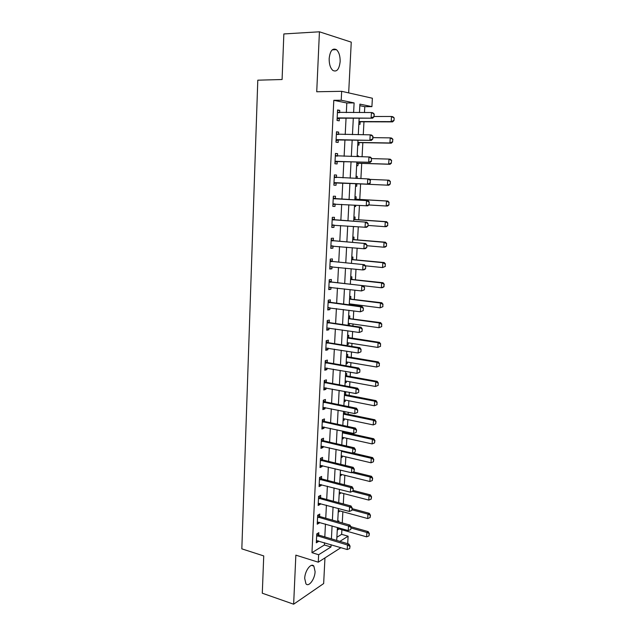 <?xml version="1.0" encoding="UTF-8"?>
<svg xmlns="http://www.w3.org/2000/svg" width="636" height="636" viewBox="0 0 636 636"><rect width="100%" height="100%" fill="white"/><g stroke="black" fill="none" stroke-linecap="round" stroke-linejoin="round"><path stroke-width="0.95" d="M315.098 571.557L313.842 566.088C311.139 562.447 304.875 570.738 304.7 578.37L305.94 583.792C308.73 587.473 314.931 579.062 315.098 571.557M340.149 61.628C340.236 56.032 338.996 52.033 336.412 49.648C332.517 47.811 330.1 50.777 329.17 58.536C329.098 64.125 330.322 68.092 332.867 70.445C336.794 72.297 339.219 69.356 340.149 61.628M336.881 537.277L341.651 534.335L348.107 536.204L347.709 543.295L347.272 543.573M348.671 92.888L351.255 42.143L319.431 31.8L283.847 33.947L282.09 79.516L257.795 80.184L241.831 548.852L263.733 555.92L262.294 593.213L293.641 604.2L323.652 583.562L324.964 557.899M346.326 112.62L346.819 102.992L333.805 100.321L341.214 100.234L341.659 91.314L372.378 98.238L371.917 106.633L359.912 104.129L359.459 112.58M364.468 112.564L364.786 106.689L371.917 106.633M341.651 534.335L341.898 529.756M342.263 522.927L342.868 511.734M343.297 503.919L343.853 493.576M344.33 484.759L344.839 475.291M345.372 465.449L345.841 456.863M346.429 445.995L346.843 438.307M347.137 432.933L347.184 432.051M347.487 426.39L347.852 419.609M348.146 414.267L348.25 412.255M348.56 406.635L348.878 400.767M349.164 395.465L349.331 392.309M349.633 386.72L349.903 381.791M350.19 376.52L350.42 372.195M350.722 366.646L350.937 362.671M351.223 357.432L351.517 351.931M351.819 346.413L351.978 343.408M352.257 338.201L352.622 331.499M352.916 326.03L353.028 324.002M353.306 318.827L353.735 310.909M354.029 305.471L354.085 304.445M354.363 299.31L354.856 290.151M355.429 279.641L355.993 269.227M356.502 259.822L357.13 248.135M357.583 239.852L358.283 226.869M358.672 219.73L359.443 205.436M359.769 199.458L360.604 183.939M360.898 178.605L361.717 163.388M362.075 156.774L362.838 142.671M363.267 134.76L363.967 121.794M364.786 106.689L359.833 105.671M358.847 124.139L360.032 124.338L360.159 121.866L360.596 121.786L392.579 121.881L391.196 121.627L391.498 116.483L374.087 116.491M357.742 144.976L358.919 145.127L359.046 142.687L359.475 142.615L391.307 143.172L389.932 142.973L390.234 137.869L372.903 137.63M357.17 155.748L358.346 155.868L358.299 156.671M356.637 165.646L357.814 165.75L358.37 163.277L390.059 164.287L388.675 164.152L388.978 159.087L371.734 158.603M356.073 176.339L357.249 176.411L357.138 178.446M356.724 186.221L355.548 186.165L356.724 186.221L356.852 183.844L357.281 183.788L388.811 185.235L387.435 185.163L387.729 180.131L369.596 179.368M354.983 196.77L356.16 196.802L356.033 199.171L354.888 198.671M354.467 206.525L355.643 206.525L355.707 205.205M353.91 217.043L355.079 217.027L354.952 219.396L353.807 218.887M353.393 226.726L354.57 226.591M352.837 237.164L354.006 237.101L353.878 239.47L352.742 238.945M351.78 257.135L352.94 257.031L352.813 259.385L351.684 258.852M350.722 276.954L351.891 276.803L351.764 279.156L350.635 278.608M349.673 296.622L350.841 296.424L350.714 298.777L349.593 298.22M350.38 305.002L350.436 303.976M348.639 316.14L349.8 315.901L349.673 318.254L348.56 317.682M348.464 325.386L349.299 325.195L349.395 323.486M347.606 335.514L348.767 335.236L348.639 337.581L347.526 336.993M347.113 344.76L348.274 344.458L348.361 342.844M346.588 354.737L347.741 354.419L347.614 356.764L346.509 356.168M346.095 363.919L347.256 363.577L347.336 362.067M345.571 373.825L346.723 373.467L346.604 375.804M345.086 382.936L346.238 382.554L346.318 381.139M344.561 392.77L345.714 392.364L345.594 394.702L344.497 394.089M344.084 401.817L345.237 401.388L345.308 400.068M343.567 411.572L344.036 411.397M343.09 420.555L344.235 420.086L344.299 418.862M343.186 418.639L373.245 424.928L373.515 420.34L374.874 419.768L344.99 413.615L344.696 411.532M342.096 439.15L343.241 438.649L343.305 437.52M342.2 437.282L372.124 443.928L372.394 439.381L373.745 438.753L343.989 432.242L343.639 431.28M341.119 457.618L342.263 457.077L342.319 456.036M340.141 475.943L341.286 475.37L341.333 474.416M339.171 494.14L340.316 493.528L340.363 492.662M338.217 512.211L339.354 511.559L339.393 510.78M337.716 521.552L338.853 520.876L338.797 521.949M337.263 530.138L338.4 529.454L338.432 528.762M333.805 100.321L311.966 552.668L324.392 544.988L324.511 542.731M324.805 536.935L325.457 524.032M325.751 518.268L326.411 505.191M326.705 499.459L327.373 486.206M327.667 480.506L328.343 467.07M328.637 461.41L329.321 447.792M329.607 442.163L330.307 428.37M330.593 422.773L331.3 408.789M331.587 403.232L332.302 389.065M332.58 383.54L333.312 369.182M333.59 363.689L334.329 349.14M334.608 343.694L335.355 328.947M335.625 323.533L336.388 308.595M336.659 303.221L337.43 288.076M337.7 282.742L338.479 267.398M338.742 262.104L339.537 246.553M339.799 241.298L340.602 225.542M340.864 220.326L341.675 204.355M341.937 199.195L342.756 183.017M343.019 177.857L343.845 161.576M344.116 156.289L344.943 139.96M345.213 134.546L346.048 118.169M339.632 112.644L339.743 110.378L337.565 109.964L337.048 120.466L339.226 120.832L339.354 118.24L337.12 119.075M338.551 134.466L338.67 132.113L336.492 131.787L335.983 142.202L338.153 142.48L338.28 139.928L336.054 140.723M337.478 156.106L337.597 153.674L335.434 153.443L334.926 163.77L337.088 163.953L337.215 161.441M336.42 177.579L336.539 175.059L334.377 174.916L333.876 185.163L336.039 185.259L336.158 182.786M333.256 197.812L335.355 198.734L335.49 196.27L333.336 196.214L332.835 206.382L334.989 206.398L335.108 203.957L332.922 204.633M334.329 219.786L334.449 217.321L332.294 217.353L331.801 227.434L333.956 227.362L334.067 225.049M333.296 240.662L333.415 238.198L331.269 238.317L330.776 248.318L332.922 248.167L333.033 245.965M332.27 261.38L332.39 258.916L330.243 259.114L329.758 269.036L331.905 268.797L332.008 266.715M331.253 281.931L331.372 279.466L329.233 279.745L328.748 289.595L330.887 289.277L330.99 287.305M328.176 301.265L330.227 302.307L330.362 299.858L328.232 300.216L327.747 309.986L329.885 309.589L329.973 307.737M329.241 322.547L329.369 320.091L327.23 320.528L326.753 330.219L328.884 329.75L328.971 328.001M328.248 342.613L328.375 340.165L326.244 340.681L325.767 350.301L327.898 349.744L327.977 348.115M325.227 361.415L327.246 362.52L327.389 360.087L325.258 360.676L324.797 370.224L326.912 369.596L326.991 368.069M326.284 382.3L326.411 379.851L324.288 380.519L323.819 389.987L325.942 389.288L326.014 387.865M323.295 400.744L325.298 401.896L325.433 399.472L323.319 400.211L322.857 409.608L324.972 408.829L325.036 407.509M324.352 421.366L324.471 418.933L322.365 419.744L321.903 429.069L324.01 428.227L324.074 427.01M323.398 440.676L323.517 438.252L321.411 439.134L320.957 448.388L323.064 447.466L323.12 446.353M322.452 459.844L322.571 457.419L320.465 458.373L320.019 467.555L322.118 466.57L322.166 465.552M319.518 477.628L321.49 478.86L321.625 476.443L319.526 477.469L319.081 486.58L321.18 485.522L321.22 484.608M320.576 497.742L320.695 495.325L318.596 496.414L318.159 505.461L320.25 504.34L320.29 503.521M317.698 515.216L319.63 516.472L319.765 514.063L317.674 515.224L317.237 524.199L319.32 523.007L319.359 522.283M316.855 533.835L318.708 535.067L318.843 532.666L316.76 533.89L316.323 542.802L318.405 541.538L318.437 540.91M340.928 547.652L318.27 562.192L295.851 555.141L293.641 604.2M318.27 562.192L318.644 554.735L330.982 546.976L331.102 544.702M311.966 552.668L318.644 554.735M319.431 31.8L316.728 91.759L341.659 91.314M339.87 541.387L348.107 536.204M359.165 118.177L358.283 134.697M357.996 140.166L357.122 156.639M356.836 161.973L355.961 178.398M355.683 183.605L354.816 199.927M354.538 205.134L353.688 221.249M353.401 226.503L352.559 242.403M352.28 247.698L351.446 263.384M351.159 268.726L350.341 284.205L381.362 287.766L381.648 282.933L350.587 279.442M350.054 289.579L349.236 304.851M348.949 310.273L348.146 325.338M347.86 330.8L347.065 345.666M346.779 351.159L346 365.835M345.706 371.368L344.935 385.837M344.632 391.41L343.877 405.696M343.575 411.301L342.828 425.397M342.526 431.033L341.786 444.938M341.484 450.614L340.761 464.336M340.459 470.052L339.735 483.583M339.433 489.33L338.718 502.686M338.416 508.466L337.708 521.639M337.406 527.451L336.714 540.457M353.608 112.596L354.109 102.921L341.214 100.234M331.404 538.883L332.079 525.924M332.382 520.137L333.065 507.003M333.359 501.248L334.059 487.939M334.353 482.215L335.061 468.724M335.355 463.032L336.062 449.358M336.357 443.705L337.08 429.849M337.374 424.228L338.106 410.18M338.4 404.599L339.139 390.369M339.425 384.812L340.18 370.39M340.467 364.881L341.23 350.261M341.516 344.784L342.287 329.973M342.565 324.535L343.353 309.525M343.631 304.127L344.426 288.911M344.704 283.553L345.507 268.13M345.785 262.811L346.596 247.189M346.866 241.911L347.693 226.074M347.971 220.843L348.806 204.792M349.077 199.601L349.919 183.343M350.19 178.16L351.04 161.798M351.318 156.48L352.177 140.071M352.455 134.633L353.314 118.177M346.819 102.992L354.109 102.921M324.392 544.988L330.982 546.976M337.541 110.386L339.743 110.378M337.311 529.144L338.4 529.454M338.265 511.257L339.354 511.559M339.219 493.242L340.316 493.528M340.188 475.092L341.286 475.37M341.158 456.815L342.263 457.077M342.136 438.403L343.241 438.649M343.122 419.855L344.235 420.086M344.116 401.173L345.237 401.388M345.117 382.347L346.238 382.554M346.127 363.387L347.256 363.577M347.145 344.283L348.274 344.458M348.162 325.036L349.299 325.195M353.401 226.599L354.562 226.686M354.475 206.454L355.643 206.525M356.073 176.363L357.249 176.411M357.162 155.836L358.346 155.868M336.484 132.089L338.67 132.113M335.426 153.618L337.597 153.674M334.377 174.972L336.539 175.059M333.876 185.156L336.039 185.259M332.843 206.263L334.989 206.398M331.809 227.195L333.956 227.362M330.792 247.968L332.922 248.167M329.782 268.575L331.905 268.797M328.78 289.022L330.887 289.277M327.786 309.311L329.885 309.589M326.793 329.432L328.884 329.75M325.815 349.41L327.898 349.744M324.845 369.23L326.912 369.596M323.875 388.89L325.942 389.288M322.921 408.407L324.972 408.829M321.967 427.774L324.01 428.227M321.029 446.997L323.064 447.466M320.091 466.069L322.118 466.57M319.161 484.998L321.18 485.522M318.239 503.784L320.25 504.34M317.324 522.434L319.32 523.007M316.418 540.942L318.405 541.538M338.217 117.899L372.632 118.185L337.16 118.201M339.783 118.169L337.772 117.978M373.976 114.003L374.071 116.73L374.222 114.051L371.432 112.54L372.927 112.834L374.222 114.051M337.446 112.341L371.432 112.54L371.13 117.906L373.825 116.682M337.462 112.031L339.06 112.644M372.632 118.185L374.071 116.73M393.938 117.883L391.498 116.483L392.881 116.754L394.169 117.922L394.01 120.498L394.169 117.922M358.982 121.548L391.196 121.627L393.787 120.458M358.942 122.303L360.159 121.866L358.982 121.659M394.01 120.498L392.579 121.881M337.144 139.658L371.392 140.381L336.094 139.944M338.702 139.864L336.698 139.729M372.728 136.295L372.823 138.99L372.974 136.327L370.192 134.84L371.694 135.071L372.974 136.327M336.38 134.132L370.192 134.84L369.898 140.166L372.577 138.958M336.396 133.735L338.209 134.458M371.392 140.381L372.823 138.99M371.345 161.043L371.488 158.404L371.345 161.043L368.673 162.244L370.168 162.387L337.637 161.385L335.005 162.196M335.315 155.741L368.967 156.957L368.673 162.244L335.037 161.512M371.488 158.404L368.967 156.957L370.462 157.116L371.742 158.428M335.339 155.271L337.366 156.106M370.168 162.387L371.591 161.067M370.12 182.945L370.263 180.33L370.12 182.945L367.465 184.138L368.952 184.209L336.579 182.731L333.956 183.502M334.266 177.182L367.751 178.899L367.465 184.138L333.987 182.906M370.263 180.33L367.751 178.899L369.246 178.986L370.518 180.346M334.298 176.625L336.404 177.524L334.846 177.428M368.952 184.209L370.367 182.961M392.658 139.26L390.234 137.869L391.617 138.076L392.889 139.292L392.507 141.812L392.889 139.292M357.877 142.432L389.932 142.973L392.507 141.812M357.837 143.108L359.046 142.687L357.869 142.528M392.738 141.844L391.307 143.172M391.394 160.471L388.978 159.087L390.353 159.231L391.625 160.495L391.243 162.999L391.625 160.495M356.772 163.158L388.675 164.152L391.243 162.999M356.74 163.746L357.941 163.341L356.772 163.237M391.474 163.023L390.059 164.287M390.138 181.506L387.729 180.131L389.105 180.219L390.369 181.522L390.218 184.035L390.369 181.522M355.683 183.717L387.435 185.163L389.995 184.019M355.651 184.225L356.852 183.844L355.675 183.788M390.218 184.035L388.811 185.235M369.15 204.673L369.047 202.073L369.15 204.673L367.751 205.857L332.946 204.132M335.1 203.957L333.542 203.941M333.224 198.448L368.037 200.682L369.301 202.081M333.797 198.702L368.037 200.682M368.904 204.673L366.257 205.849L366.543 200.65L369.047 202.073M388.978 204.879L388.898 202.383L388.978 204.879L387.578 206.016L386.203 206.008L386.497 201.016L387.873 201.04L354.856 199.148M388.898 202.383L386.497 201.016L354.856 199.219M368.808 204.967L386.203 206.008L388.747 204.879M389.129 202.391L387.873 201.04M333.828 225.025L331.889 225.597M367.95 226.209L368.093 223.634L367.95 226.209L366.551 227.33L331.913 225.184M332.191 219.547L366.837 222.195L368.093 223.634M332.223 218.832L334.735 219.889L366.837 222.195M367.703 226.217L365.064 227.386L365.35 222.234L367.846 223.641M332.572 245.925L330.871 246.394M366.757 247.571L366.893 245.019L366.757 247.571L365.366 248.628L363.879 248.748L330.887 246.068M331.157 240.48L365.652 243.532L366.893 245.019M331.197 239.685L333.701 240.774L365.652 243.532M366.503 247.595L363.879 248.748L364.166 243.636L366.646 245.035M331.324 266.651L329.861 267.033M365.565 268.766L365.708 266.23L365.565 268.766L364.19 269.759L362.711 269.934L329.869 266.786M330.14 261.245L364.476 264.703L365.708 266.23M330.187 260.37L332.676 261.491L364.476 264.703M365.318 268.79L362.711 269.934L362.989 264.862L365.462 266.261M330.092 287.202L328.852 287.504M364.396 289.785L364.531 287.273L364.396 289.785L361.542 290.946L328.86 287.345M329.13 281.843L363.307 285.699L364.531 287.273M329.178 280.897L331.658 282.042L363.307 285.699M364.15 289.825L361.542 290.946L361.82 285.922L364.285 287.305M363.228 310.63L363.363 308.142L363.228 310.63L360.389 311.799L327.858 307.816M328.868 307.586L327.858 307.745M328.128 302.283L360.668 306.814L362.146 306.528L363.363 308.142M328.693 302.569L330.227 302.307L362.146 306.528M362.981 310.686L360.389 311.799L360.668 306.814L363.116 308.19M387.745 225.565L387.658 223.093L387.745 225.565L386.346 226.639L384.979 226.686L385.273 221.741L386.64 221.702L353.783 219.42M387.658 223.093L385.273 221.741L353.775 219.507M367.99 225.43L384.979 226.686L387.515 225.573M387.888 223.093L386.64 221.702M386.513 246.084L386.434 243.644L386.513 246.084L385.13 247.102L383.762 247.205L384.057 242.3L385.424 242.205L352.71 239.534M386.434 243.644L384.057 242.3L352.71 239.637M366.861 245.719L383.762 247.205L386.291 246.1M386.664 243.628L385.424 242.205M385.305 266.444L385.217 264.035L385.305 266.444L382.554 267.565L382.848 262.692L384.216 262.549L351.652 259.496M385.217 264.035L382.848 262.692L351.644 259.615M365.374 265.816L382.554 267.565L385.074 266.468M385.448 264.012L384.216 262.549M384.009 284.268L383.866 286.685L384.239 284.236L381.648 282.933L383.015 282.726L350.595 279.315M384.096 286.645L382.729 287.552L381.362 287.766L383.866 286.685M384.239 284.236L383.015 282.726M382.896 306.695L382.816 304.342L382.896 306.695L380.177 307.816L380.463 303.022L381.823 302.76L349.554 298.976M382.816 304.342L380.463 303.022L349.546 299.119M349.291 303.841L380.177 307.816L382.673 306.743M383.039 304.302L381.823 302.76M362.067 331.316L362.21 328.844L362.067 331.316L359.245 332.485L326.864 327.977M327.135 322.563L359.515 327.532L360.994 327.19L362.21 328.844M327.182 321.474L329.647 322.675L360.994 327.19M361.82 331.38L359.245 332.485L359.515 327.532L361.964 328.899M381.711 326.594L381.624 324.265L381.711 326.594L379 327.707L379.279 322.945L380.646 322.635L348.512 318.493M381.624 324.265L379.279 322.945L348.504 318.644M348.258 323.334L379 327.707L381.489 326.642M381.854 324.209L380.646 322.635M360.922 351.835L361.057 349.379L360.922 351.835L358.108 352.996L325.878 348.059M326.141 342.685L358.378 348.091L359.849 347.685L361.057 349.379M326.204 341.524L328.653 342.748L359.849 347.685M360.676 351.907L358.108 352.996L358.378 348.091L360.811 349.45M380.535 346.334L380.447 344.036L380.535 346.334L377.832 347.447L378.11 342.725L379.469 342.359L348.639 337.581L347.487 337.859M380.447 344.036L378.11 342.725L347.479 338.026M347.224 342.677L377.832 347.447L380.304 346.397M380.678 343.973L379.469 342.359M359.785 372.195L359.92 369.755L359.785 372.195L356.979 373.356L324.901 367.982M325.163 362.655L357.249 368.483L358.72 368.021L359.92 369.755M325.719 362.957L327.246 362.52L358.72 368.021M359.539 372.275L356.979 373.356L357.249 368.483L359.674 369.834M379.366 365.923L379.279 363.649L379.366 365.923L376.671 367.044L376.949 362.353L378.309 361.932L347.614 356.764L346.461 357.09M379.279 363.649L376.949 362.353L346.453 357.265M346.207 361.884L376.671 367.044L379.135 365.994M379.501 363.585L378.309 361.932M358.656 392.388L358.791 389.971L358.656 392.388L355.858 393.549L323.931 387.753M324.193 382.467L356.128 388.715L357.599 388.199L358.791 389.971M324.257 381.155L326.681 382.435L357.599 388.199M358.41 392.476L355.858 393.549L356.128 388.715L358.545 390.059M378.205 385.368L378.118 383.118L378.205 385.368L375.518 386.481L375.797 381.831L377.156 381.354L347.002 375.948L345.499 375.2M378.118 383.118L375.797 381.831L345.435 376.361M345.189 380.94L375.518 386.481L377.975 385.448M378.341 383.039L377.156 381.354M357.535 412.422L357.671 410.029L357.535 412.422L354.753 413.583L322.969 407.366M323.231 402.119L355.015 408.789L356.478 408.217L357.671 410.029M323.78 402.437L325.298 401.896L356.478 408.217M357.289 412.526L354.753 413.583L355.015 408.789L357.424 410.125M377.053 404.663L376.965 402.445L377.053 404.663L374.381 405.776L374.652 401.157L376.011 400.632L345.587 394.702L344.442 395.107M376.965 402.445L374.652 401.157L344.426 395.314M344.187 399.861L374.381 405.776L376.822 404.75M377.188 402.357L376.011 400.632M356.176 432.408L356.55 429.928L356.176 432.408L353.648 433.458L322.015 426.836M322.269 421.628L353.91 428.704L355.373 428.084L356.55 429.928M322.341 420.189L324.742 421.517L355.373 428.084M353.648 433.458L353.91 428.704L356.311 430.031M343.44 413.909L344.585 413.464L343.496 412.836M375.82 421.62L375.685 423.91L376.043 421.525L373.515 420.34L343.432 414.123M373.245 424.928L375.685 423.91M376.043 421.525L374.874 419.768M355.071 452.14L355.452 449.668L355.071 452.14L352.559 453.182L321.069 446.154M321.323 440.987L352.821 448.467L354.276 447.784L355.452 449.668M321.395 439.476L323.788 440.835L354.276 447.784M352.559 453.182L352.821 448.467L355.206 449.787M353.982 471.721L354.355 469.257L353.982 471.721L351.47 472.755L320.123 465.329M320.377 460.202L351.732 468.072L353.187 467.341L354.355 469.257M320.457 458.628L322.842 460.003L353.187 467.341M351.47 472.755L351.732 468.072L354.109 469.384M352.893 491.151L353.266 488.694L352.893 491.151L350.396 492.177L319.192 484.354M319.439 479.266L350.651 487.526L352.113 486.747L353.266 488.694M319.98 479.6L321.49 478.86L352.113 486.747M350.396 492.177L350.651 487.526L353.028 488.83M351.819 510.43L352.185 507.989L351.819 510.43L349.331 511.439L318.262 503.235M318.517 498.187L349.585 506.828L351.04 505.994L352.185 507.989M318.596 496.485L320.957 497.916L351.04 505.994M349.331 511.439L349.585 506.828L351.947 508.124M342.446 432.575L343.591 432.09L342.51 431.447M374.684 440.653L374.548 442.926L374.906 440.549L372.394 439.381L342.438 432.798M372.124 443.928L374.548 442.926M374.906 440.549L373.745 438.753M341.214 455.781L371.003 462.793L371.273 458.278L341.453 451.337M373.555 459.542L373.419 461.8L373.785 459.43L371.273 458.278L372.624 457.602L352.916 453.039M371.003 462.793L373.419 461.8M373.785 459.43L372.624 457.602M340.236 474.154L369.898 481.516L370.16 477.032L351.939 472.564M372.442 478.288L372.306 480.53L372.664 478.169L370.16 477.032L371.511 476.308L353.529 471.912M369.898 481.516L372.306 480.53M372.664 478.169L371.511 476.308M339.266 492.391L368.8 500.095L369.063 495.651L352.408 491.35M371.329 496.899L371.193 499.125L371.551 496.772L369.063 495.651L370.406 494.88L353.171 490.435M368.8 500.095L371.193 499.125M371.551 496.772L370.406 494.88M350.746 529.557L351.12 527.125L350.746 529.557L348.274 530.559L317.348 521.981M317.595 516.965L348.52 525.988L349.975 525.098L351.12 527.125M318.127 517.314L319.63 516.472L349.975 525.098M348.274 530.559L348.52 525.988L350.873 527.276M338.304 510.493L367.703 518.547L367.966 514.127L352.082 509.826M370.231 515.367L370.096 517.577L370.454 515.232L367.966 514.127L369.309 513.308L352.145 508.673M367.703 518.547L370.096 517.577M370.454 515.232L369.309 513.308M349.689 548.542L350.054 546.117L349.689 548.542L347.216 549.536L316.434 540.576M316.68 535.599L347.471 544.996L348.918 544.058L350.054 546.117M317.213 535.957L318.708 535.067L348.918 544.058M347.216 549.536L347.471 544.996L349.816 546.276M337.35 528.46L366.622 536.856L366.885 532.475L351.072 527.983M369.134 533.707L369.007 535.894L369.357 533.564L366.885 532.475L368.22 531.609L350.873 526.695M366.622 536.856L369.007 535.894M369.357 533.564L368.22 531.609M338.034 112.564L338.471 112.644M360.596 121.786L359.149 121.532M336.961 134.363L337.589 134.45M335.641 161.306L337.199 161.449M336.078 161.242L337.637 161.385M335.895 155.987L336.993 156.09M334.584 182.715L336.142 182.794M335.029 182.651L336.579 182.731M359.475 142.615L358.036 142.424M358.37 163.277L356.939 163.15M357.281 183.788L355.842 183.717M334.226 198.806L335.784 198.837M356.446 199.267L355.015 199.243M332.501 225.009L333.264 224.985M333.192 219.921L334.735 219.889M332.763 219.81L334.313 219.778M331.475 245.901L331.976 245.87M332.159 240.861L333.701 240.774M331.73 240.75L333.28 240.654M331.133 261.642L332.676 261.491M330.712 261.515L332.254 261.372M330.116 282.249L331.658 282.042M329.694 282.13L331.237 281.915M329.114 302.704L330.648 302.442M355.365 219.5L353.934 219.531M354.292 239.581L352.861 239.661M353.226 259.504L351.803 259.639M352.169 279.276L350.746 279.466M351.12 298.904L349.697 299.151M328.112 322.993L329.647 322.675M327.691 322.857L329.225 322.531M350.078 318.382L348.663 318.676M327.119 343.13L328.653 342.748M326.697 342.987L328.232 342.605M349.045 337.716L347.63 338.066M326.133 363.1L327.659 362.671M348.019 356.899L346.604 357.305M325.155 382.928L326.681 382.435M324.742 382.777L326.268 382.284M346.596 375.804L345.443 376.17M347.002 375.948L345.587 376.401M324.185 402.596L325.712 402.055M345.992 394.853L344.585 395.354M323.223 422.113L324.742 421.517M322.818 421.946L324.336 421.358M344.99 413.615L343.583 414.163M322.269 441.479L323.788 440.835M321.864 441.312L323.382 440.668M321.323 460.703L322.842 460.003M320.918 460.528L322.428 459.836M320.385 479.775L321.895 479.035M319.455 498.711L320.957 497.916M319.049 498.529L320.56 497.734M343.989 432.242L342.589 432.846M342.168 450.773L341.46 451.099M342.669 450.892L341.604 451.377M318.525 517.497L320.027 516.655M317.61 536.14L319.105 535.25M313.842 566.088L311.529 565.356M336.412 49.648L332.231 49.847"/></g></svg>

